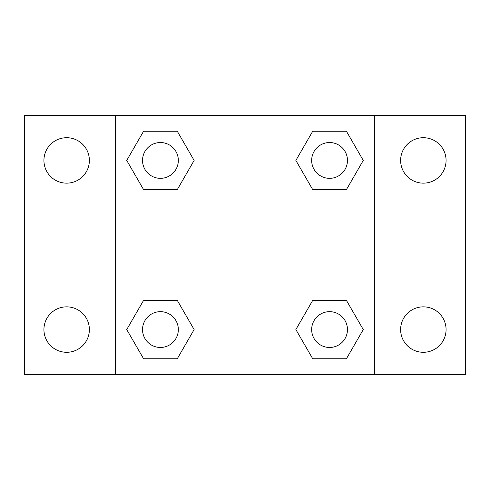 <?xml version="1.0" encoding="UTF-8"?>
<svg xmlns="http://www.w3.org/2000/svg" width="490" height="490" viewBox="0 0 490 490"><rect width="100%" height="100%" fill="white"/><g stroke="black" fill="none" stroke-linecap="round" stroke-linejoin="round"><path stroke-width="0.73" d="M24.5 115.297L465.5 115.297L465.5 374.703L24.5 374.703L24.5 115.297M423.348 137.708A22.724 22.724 0 0 1 446.072 160.432A22.724 22.724 0 0 1 423.348 183.156A22.724 22.724 0 0 1 400.624 160.432A22.724 22.724 0 0 1 423.348 137.708M423.348 306.844A22.724 22.724 0 0 1 446.072 329.568A22.724 22.724 0 0 1 423.348 352.292A22.724 22.724 0 0 1 400.624 329.568A22.724 22.724 0 0 1 423.348 306.844M66.652 306.844A22.724 22.724 0 0 1 89.376 329.568A22.724 22.724 0 0 1 66.652 352.292A22.724 22.724 0 0 1 43.928 329.568A22.724 22.724 0 0 1 66.652 306.844M66.652 137.708A22.724 22.724 0 0 1 89.376 160.432A22.724 22.724 0 0 1 66.652 183.156A22.724 22.724 0 0 1 43.928 160.432A22.724 22.724 0 0 1 66.652 137.708M143.582 300.382L177.282 300.382L194.132 329.568L177.282 358.754L143.582 358.754L126.732 329.568L143.582 300.382L177.282 300.382L143.582 300.382M312.718 131.246L346.418 131.246L363.268 160.432L346.418 189.618L312.718 189.618L295.868 160.432L312.718 131.246L346.418 131.246L312.718 131.246M115.297 374.703L115.297 115.297M374.703 115.297L374.703 374.703M143.582 131.246L177.282 131.246L194.132 160.432L177.282 189.618L143.582 189.618L126.732 160.432L143.582 131.246L177.282 131.246L143.582 131.246M312.718 300.382L346.418 300.382L363.268 329.568L346.418 358.754L312.718 358.754L295.868 329.568L312.718 300.382L346.418 300.382L312.718 300.382M346.418 358.754L312.718 358.754L346.418 358.754M347.465 329.568A17.897 17.897 0 0 0 320.619 314.066A17.897 17.897 0 0 0 320.619 345.07A17.897 17.897 0 0 0 347.465 329.568M177.282 358.754L143.582 358.754L177.282 358.754M178.329 329.568A17.897 17.897 0 0 0 151.484 314.066A17.897 17.897 0 0 0 151.484 345.07A17.897 17.897 0 0 0 178.329 329.568M346.418 189.618L312.718 189.618L346.418 189.618M347.465 160.432A17.897 17.897 0 0 0 320.619 144.93A17.897 17.897 0 0 0 320.619 175.935A17.897 17.897 0 0 0 347.465 160.432M177.282 189.618L143.582 189.618L177.282 189.618M178.329 160.432A17.897 17.897 0 0 0 151.484 144.93A17.897 17.897 0 0 0 151.484 175.935A17.897 17.897 0 0 0 178.329 160.432"/></g></svg>
